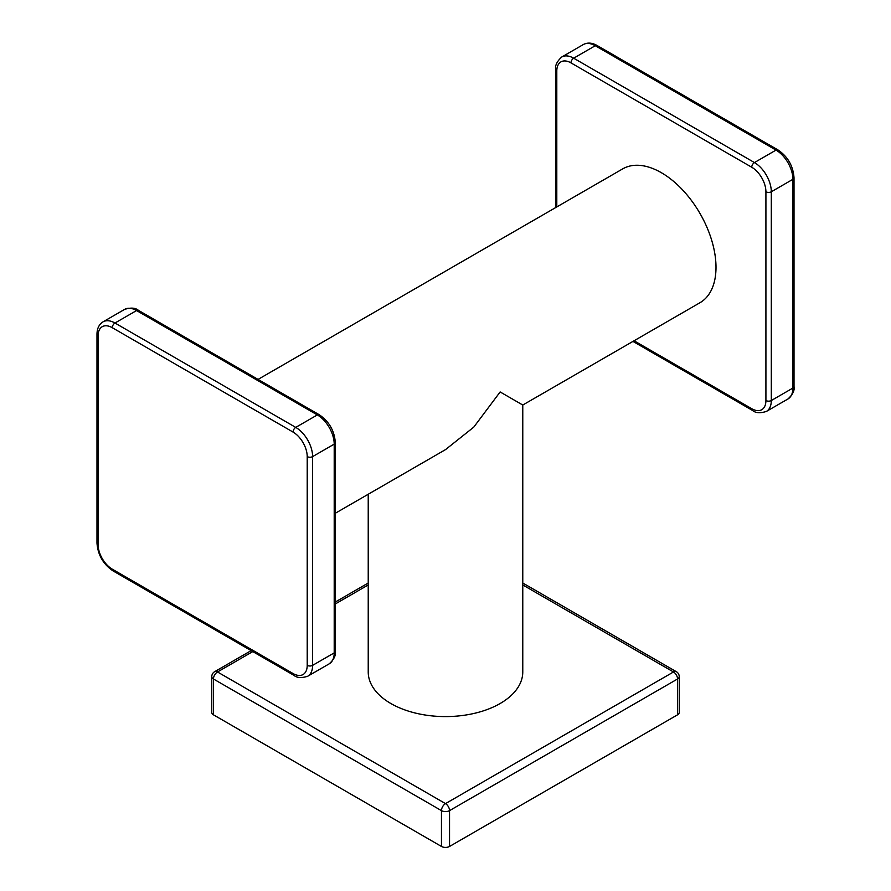 <?xml version="1.0" encoding="UTF-8"?>
<svg xmlns="http://www.w3.org/2000/svg" width="891" height="891" viewBox="0 0 891 891"><rect width="100%" height="100%" fill="white"/><g stroke="black" fill="none" stroke-linecap="round" stroke-linejoin="round"><path stroke-width="1.34" d="M258.045 379.41L622.72 168.867A77.272 44.617 60 0 1 661.356 172.698A77.272 44.617 60 0 1 711.842 240.782A77.272 44.617 60 0 1 699.992 302.706L522.772 405.026L522.772 671.97A77.272 44.617 180 0 1 475.07 713.19A77.272 44.617 180 0 1 390.859 703.522A77.272 44.617 180 0 1 368.228 671.97L368.228 494.249M252.81 651.588L217.504 671.97L445.5 803.615L673.496 671.97A5.725 3.308 -60 0 1 676.358 671.691L522.772 583.015M213.45 714.816L441.457 846.45L441.457 810.621A5.725 3.308 0 0 0 449.543 810.621A5.725 3.308 60 0 0 445.5 803.615A5.725 3.308 120 0 0 441.457 810.621L213.45 678.987A5.725 3.308 120 0 1 217.504 671.97A5.725 3.308 -120 0 0 214.642 671.691A5.725 5.725 0 0 0 211.78 676.648A5.725 3.308 0 0 0 213.45 678.987L213.45 714.816A5.725 3.308 180 0 1 211.78 712.477L211.78 676.648M522.772 584.953L673.496 671.97A5.725 3.308 60 0 1 677.55 678.987L449.543 810.621L449.543 846.45A5.725 3.308 180 0 1 441.457 846.45M449.543 846.45L677.55 714.816A5.725 3.308 180 0 0 679.22 712.477L679.22 676.648A5.725 5.725 0 0 0 676.358 671.691M500.141 391.951C522.003 404.581 537.451 413.491 500.141 391.951L473.778 427.123L445.5 449.632L335.317 513.249M368.228 584.953L335.317 603.953M679.22 676.648A5.725 3.308 0 0 1 677.55 678.987L677.55 714.816M634.069 340.763L751.748 408.702A20.036 11.561 -120 0 0 765.915 400.527L765.915 191.777A20.036 11.561 -120 0 0 751.748 167.241L570.964 62.871A20.036 11.561 -120 0 0 556.797 71.046L556.797 206.924L556.797 71.046A3.82 2.205 180 0 1 555.683 69.487L555.683 207.57M751.748 408.702A3.82 2.205 120 0 0 752.539 410.45C755.523 413.056 760.134 413.379 766.371 411.442A23.845 13.766 -120 0 0 771.305 400.527L771.305 191.777A23.845 13.766 -120 0 0 754.443 162.563L573.67 58.193A23.845 13.766 -120 0 0 561.742 57.013C556.942 61.446 554.926 65.6 555.683 69.487M765.915 400.527A3.82 2.205 0 0 0 771.305 400.527L792.901 388.064A23.845 13.766 60 0 1 787.956 398.979L766.371 411.442M561.742 57.013L583.327 44.55A23.845 13.766 60 0 1 595.255 45.731L776.028 150.1A23.845 13.766 60 0 1 792.901 179.314L771.305 191.777A3.82 2.205 0 0 1 765.915 191.777M583.327 44.55C587.514 42.345 592.125 42.679 597.159 45.541L777.943 149.911C787.778 156.604 793.135 165.893 794.015 177.755A3.82 2.205 180 0 1 792.901 179.314L792.901 388.064A3.82 2.205 180 0 0 794.015 386.505C794.772 390.392 792.756 394.546 787.956 398.979M751.748 167.241A3.82 2.205 -60 0 1 754.443 162.563L776.028 150.1A3.82 2.205 120 0 1 777.943 149.911M597.159 45.541A3.82 2.205 120 0 0 595.255 45.731L573.67 58.193A3.82 2.205 -60 0 0 570.964 62.871M335.317 651.332L335.317 442.582A3.82 2.205 180 0 1 334.203 444.141L334.203 652.891A23.845 13.766 60 0 1 329.258 663.806C334.058 659.373 336.074 655.219 335.317 651.332A3.82 2.205 180 0 1 334.203 652.891L312.607 665.354L312.607 456.604A23.845 13.766 -120 0 0 295.745 427.39L317.33 414.928A23.845 13.766 60 0 1 334.203 444.141L312.607 456.604A3.82 2.205 0 0 1 307.217 456.604A20.036 11.561 -120 0 0 293.05 432.068L112.266 327.699A20.036 11.561 -120 0 0 98.099 335.874L98.099 544.624A20.036 11.561 -120 0 0 112.266 569.16L293.05 673.529A20.036 11.561 -120 0 0 307.217 665.354A3.82 2.205 0 0 0 312.607 665.354A23.845 13.766 -120 0 1 307.673 676.269L329.258 663.806M138.461 310.369A3.82 2.205 120 0 0 136.557 310.558L317.33 414.928A3.82 2.205 120 0 1 319.245 414.738L138.461 310.369C135.477 307.763 130.866 307.44 124.629 309.377A23.845 13.766 60 0 1 136.557 310.558L114.972 323.021A23.845 13.766 -120 0 0 103.044 321.84L124.629 309.377M293.05 432.068A3.82 2.205 -60 0 1 295.745 427.39L114.972 323.021A3.82 2.205 -60 0 0 112.266 327.699M307.217 665.354L307.217 456.604M98.099 335.874A3.82 2.205 180 0 1 96.985 334.314L96.985 543.065C97.865 554.926 103.222 564.215 113.057 570.908L293.841 675.278C296.826 677.884 301.436 678.207 307.673 676.269M98.099 544.624A3.82 2.205 180 0 1 96.985 543.065M112.266 569.16A3.82 2.205 120 0 0 113.057 570.908M293.05 673.529A3.82 2.205 120 0 0 293.841 675.278M368.228 583.015L335.317 602.015M251.139 650.619L214.642 671.691M632.955 341.409L752.539 410.45M794.015 177.755L794.015 386.505M335.317 442.582C334.437 430.721 329.08 421.432 319.245 414.738M103.044 321.84C99.035 324.369 97.019 328.523 96.985 334.314"/></g></svg>
